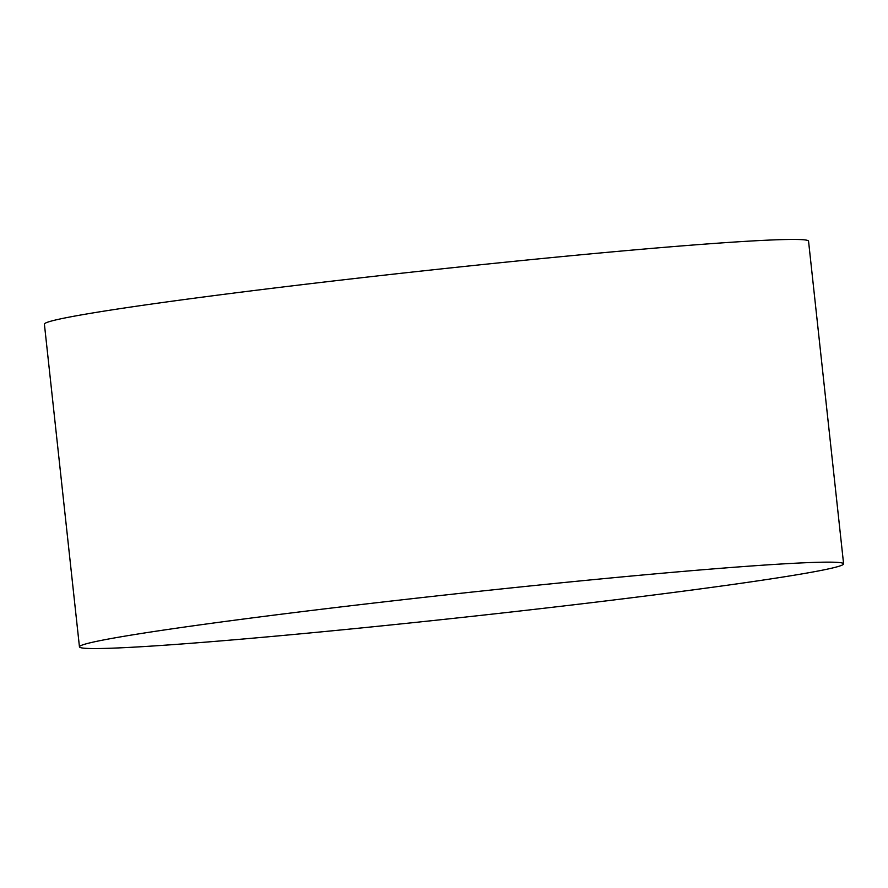 <?xml version="1.0" encoding="UTF-8"?>
<svg xmlns="http://www.w3.org/2000/svg" width="888" height="888" viewBox="0 0 888 888"><rect width="100%" height="100%" fill="white"/><g stroke="black" fill="none" stroke-linecap="round" stroke-linejoin="round"><path stroke-width="1.33" d="M843.6 563.836L808.546 241.148A384.315 12.077 173.8 0 0 799.777 239.549A384.315 12.077 173.8 0 0 384.904 275.091A384.315 12.077 173.8 0 0 44.4 324.164L79.454 646.853A384.315 12.077 173.8 0 0 88.223 648.451A384.315 12.077 173.8 0 0 503.096 612.909A384.315 12.077 173.8 0 0 843.6 563.836A384.315 12.077 173.8 0 0 834.842 562.248A384.315 12.077 173.8 0 0 419.957 597.79A384.315 12.077 173.8 0 0 79.454 646.853"/></g></svg>
